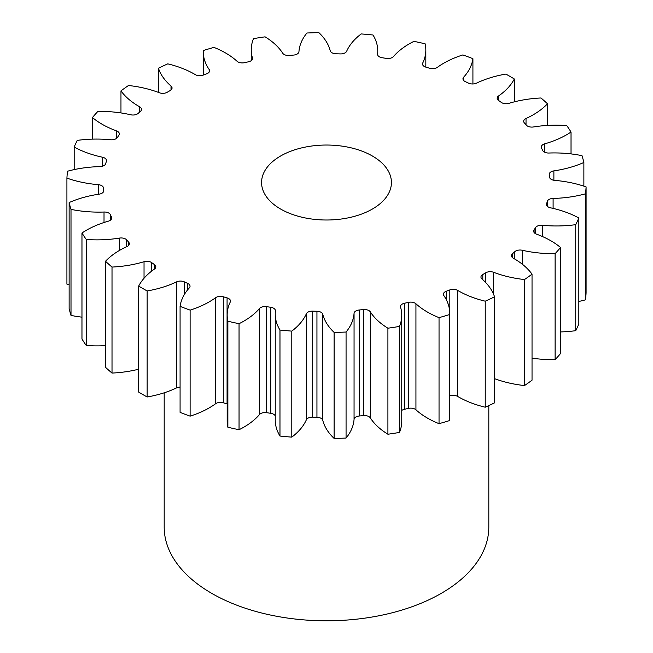 <?xml version="1.0" encoding="UTF-8"?>
<svg xmlns="http://www.w3.org/2000/svg" width="653" height="653" viewBox="0 0 653 653"><rect width="100%" height="100%" fill="white"/><g stroke="black" fill="none" stroke-linecap="round" stroke-linejoin="round"><path stroke-width="0.98" d="M372.406 156.018A64.925 37.482 0 0 0 301.653 147.888A64.925 37.482 0 0 0 261.575 182.522A64.925 37.482 0 0 0 280.594 209.025A64.925 37.482 0 0 0 351.347 217.155A64.925 37.482 0 0 0 391.425 182.522A64.925 37.482 0 0 0 372.406 156.018M164.189 392.812L164.189 527.093A162.311 93.706 0 0 0 211.727 593.357A162.311 93.706 0 0 0 388.617 613.665A162.311 93.706 0 0 0 488.811 527.093L488.811 405.586M532.032 274.17L532.032 380.193A259.698 149.937 0 0 1 524.506 385.564L524.506 279.541A259.698 149.937 0 0 0 532.032 274.17A83.274 48.077 180 0 0 514.025 258.629A83.274 48.077 180 0 0 513.34 258.237A6.171 3.559 180 0 1 513.291 258.213A6.171 3.559 180 0 1 511.479 255.69A6.171 3.559 180 0 1 512.507 253.723L512.507 257.657M560.552 247.495L560.552 353.518A259.698 149.937 0 0 1 555.115 359.672L555.115 253.65A259.698 149.937 0 0 0 560.552 247.495A83.274 48.077 180 0 0 550.871 240.786A83.274 48.077 180 0 0 536.521 234.158A6.171 3.559 180 0 1 535.46 233.668A6.171 3.559 180 0 1 533.656 231.146A6.171 3.559 180 0 1 534.081 229.84L534.081 232.452M535.607 233.75L535.607 227.554A6.171 3.559 180 0 1 542.423 225.285A83.274 48.077 180 0 0 575.734 224.656A259.698 149.937 0 0 0 578.827 217.98A83.274 48.077 180 0 0 550.528 207.817A6.171 3.559 180 0 1 548.308 206.993A6.171 3.559 180 0 1 546.504 204.479A6.171 3.559 180 0 1 546.585 203.891L546.585 205.066M547.255 206.177L547.255 201.467A6.171 3.559 180 0 1 553.099 198.43A83.274 48.077 180 0 0 585.463 193.819A259.698 149.937 0 0 0 586.084 186.913A83.274 48.077 180 0 0 554.74 180.375A6.171 3.559 180 0 1 551.271 179.371A6.171 3.559 180 0 1 549.475 177.004A223.179 128.853 180 0 0 549.255 174.555A6.171 3.559 180 0 1 549.238 174.335A6.171 3.559 180 0 1 553.883 170.882L553.883 180.261M553.883 170.882A83.274 48.077 180 0 0 583.872 162.483A259.698 149.937 0 0 0 581.994 155.659A83.274 48.077 180 0 0 548.977 153.022A6.171 3.559 180 0 1 544.227 151.986A6.171 3.559 180 0 1 542.61 150.361A223.179 128.853 180 0 0 541.517 147.986A6.171 3.559 180 0 1 541.288 147.031A6.171 3.559 180 0 1 544.716 143.84L544.716 152.247M544.716 143.84A83.274 48.077 180 0 0 571.032 132.028A259.698 149.937 0 0 0 566.739 125.58A83.274 48.077 180 0 0 533.493 126.96A6.171 3.559 180 0 1 527.469 126.053A6.171 3.559 180 0 1 526.31 125.115A223.179 128.853 180 0 0 524.383 122.935A6.171 3.559 180 0 1 523.682 121.287A6.171 3.559 180 0 1 526.024 118.495L526.024 124.788M526.024 118.495A83.274 48.077 180 0 0 547.5 103.778A259.698 149.937 0 0 0 540.986 97.983A83.274 48.077 180 0 0 508.965 103.329A6.171 3.559 180 0 1 501.741 102.692A6.171 3.559 180 0 1 501.267 102.39A223.179 128.853 180 0 0 498.598 100.48A6.171 3.559 180 0 1 497.186 98.219A6.171 3.559 180 0 1 498.606 95.942L498.606 100.489M498.606 95.942A83.274 48.077 180 0 0 514.319 78.972A259.698 149.937 0 0 0 510.132 76.499A259.698 149.937 0 0 0 505.855 74.083A83.274 48.077 180 0 0 476.461 83.16A6.171 3.559 180 0 1 468.593 83.16A223.179 128.853 180 0 0 465.295 81.617A6.171 3.559 180 0 1 464.765 81.347A6.171 3.559 180 0 1 462.961 78.833A6.171 3.559 180 0 1 463.671 77.176L463.671 80.482M463.671 77.176A83.274 48.077 180 0 0 472.919 58.688A259.698 149.937 0 0 0 462.887 54.925A83.274 48.077 180 0 0 437.396 67.324A6.171 3.559 180 0 1 429.707 68.279A223.179 128.853 180 0 0 425.927 67.161A6.171 3.559 180 0 1 424.311 66.492A6.171 3.559 180 0 1 422.507 63.978A6.171 3.559 180 0 1 422.736 63.015L422.736 64.933M422.736 63.015A83.274 48.077 180 0 0 425.829 50.028A83.274 48.077 180 0 0 425.127 43.816A259.698 149.937 0 0 0 413.953 41.343A83.274 48.077 180 0 0 393.49 56.533A6.171 3.559 180 0 1 386.315 58.386A223.179 128.853 180 0 0 382.209 57.75A6.171 3.559 180 0 1 379.385 56.819A6.171 3.559 180 0 1 377.581 54.297A6.171 3.559 180 0 1 377.597 54.077L377.597 54.526M377.597 54.077A83.274 48.077 180 0 0 377.761 50.999A83.274 48.077 180 0 0 373.026 35.009A259.698 149.937 0 0 0 361.207 33.932A83.274 48.077 180 0 0 346.653 51.244A6.171 3.559 180 0 1 340.303 53.913A223.179 128.853 180 0 0 336.058 53.791A6.171 3.559 180 0 1 331.961 52.746A6.171 3.559 180 0 1 330.222 50.746A83.274 48.077 180 0 0 318.884 32.65A259.698 149.937 0 0 0 306.934 33.009A83.274 48.077 180 0 0 298.943 51.693A6.171 3.559 180 0 1 293.687 55.072A223.179 128.853 180 0 0 289.491 55.456A6.171 3.559 180 0 1 284.104 54.46A6.171 3.559 180 0 1 282.684 53.179A83.274 48.077 180 0 0 265.085 36.837A259.698 149.937 0 0 0 253.519 38.625A83.274 48.077 180 0 0 251.25 49.791L251.25 60.623M252.433 59.056L252.433 57.864A6.171 3.559 180 0 1 252.515 58.46A6.171 3.559 180 0 1 248.507 61.798A223.179 128.853 180 0 0 244.54 62.672A6.171 3.559 180 0 1 237.912 61.88A6.171 3.559 180 0 1 237.063 61.268A83.274 48.077 180 0 0 225.587 52.983A83.274 48.077 180 0 0 213.964 47.391A259.698 149.937 0 0 0 203.295 50.534A83.274 48.077 180 0 0 203.271 51.726L203.271 75.095M209.156 72.108L209.156 69.479A6.171 3.559 180 0 1 209.589 70.793A6.171 3.559 180 0 1 206.732 73.797A223.179 128.853 180 0 0 203.173 75.128A6.171 3.559 180 0 1 195.402 74.679A6.171 3.559 180 0 1 195.353 74.654A83.274 48.077 180 0 0 194.676 74.254A83.274 48.077 180 0 0 167.764 63.855A259.698 149.937 0 0 0 158.459 68.206L158.459 92.408M514.817 259.094L514.817 251.666A223.179 128.853 180 0 1 512.507 253.723M514.817 251.666A6.171 3.559 180 0 1 522.302 250.27L522.302 264.204M555.115 253.65A83.274 48.077 180 0 1 522.302 250.27M535.607 227.554A223.179 128.853 180 0 1 534.081 229.84M547.255 201.467A223.179 128.853 180 0 1 546.585 203.891M252.433 57.864A83.274 48.077 180 0 1 251.25 49.791M209.156 69.479A83.274 48.077 180 0 1 203.271 51.726M171.013 89.983L171.013 86.033A83.274 48.077 180 0 1 158.459 68.206M171.013 86.033A6.171 3.559 180 0 1 172.049 88.008A6.171 3.559 180 0 1 170.196 90.547A223.179 128.853 180 0 0 167.192 92.277A6.171 3.559 180 0 1 159.373 92.75A83.274 48.077 180 0 0 128.494 85.502A259.698 149.937 0 0 0 120.968 90.873L120.968 112.928M139.66 112.047L139.66 106.806A83.274 48.077 180 0 1 120.968 90.873M139.66 106.806A6.171 3.559 180 0 1 141.521 109.353A6.171 3.559 180 0 1 140.493 111.32A223.179 128.853 180 0 0 138.183 113.377A6.171 3.559 180 0 1 130.698 114.773A83.274 48.077 180 0 0 97.885 111.394A259.698 149.937 0 0 0 92.448 117.548L92.448 139.138M116.479 138.436L116.479 130.886A83.274 48.077 180 0 1 92.448 117.548M116.479 130.886A6.171 3.559 180 0 1 119.344 133.898A6.171 3.559 180 0 1 118.919 135.204A223.179 128.853 180 0 0 117.393 137.489A6.171 3.559 180 0 1 110.577 139.758A83.274 48.077 180 0 0 77.266 140.387A259.698 149.937 0 0 0 74.173 147.064L74.173 169.609M102.472 166.221L102.472 157.226A83.274 48.077 180 0 1 74.173 147.064M102.472 157.226A6.171 3.559 180 0 1 106.496 160.565A6.171 3.559 180 0 1 106.415 161.152A223.179 128.853 180 0 0 105.745 163.577A6.171 3.559 180 0 1 99.901 166.613A83.274 48.077 180 0 0 67.537 171.225A259.698 149.937 0 0 0 66.916 178.122L66.916 284.145A83.274 48.077 180 0 0 69.128 284.904M98.26 194.292L98.26 184.668A83.274 48.077 180 0 1 66.916 178.122M98.26 184.668A6.171 3.559 180 0 1 103.525 188.04L103.525 191.68M103.745 190.929L103.745 190.488A223.179 128.853 180 0 1 103.525 188.04M103.745 190.488A6.171 3.559 180 0 1 103.762 190.709A6.171 3.559 180 0 1 99.117 194.161A83.274 48.077 180 0 0 69.128 202.561A259.698 149.937 0 0 0 71.006 209.384L71.006 315.407A83.274 48.077 180 0 0 81.968 317.162M104.023 222.502L104.023 212.021A83.274 48.077 180 0 1 71.006 209.384M104.023 212.021A6.171 3.559 180 0 1 110.39 214.682L110.39 220.208M111.483 218.959L111.483 217.049A223.179 128.853 180 0 1 110.39 214.682M111.483 217.049A6.171 3.559 180 0 1 111.712 218.004A6.171 3.559 180 0 1 108.284 221.196A83.274 48.077 180 0 0 81.968 233.015A259.698 149.937 0 0 0 86.261 239.463L86.261 345.486A83.274 48.077 180 0 0 105.5 345.641M119.507 250.401L119.507 238.084A83.274 48.077 180 0 1 86.261 239.463M119.507 238.084A6.171 3.559 180 0 1 126.69 239.92L126.69 246.679M128.617 245.397L128.617 242.108A223.179 128.853 180 0 1 126.69 239.92M128.617 242.108A6.171 3.559 180 0 1 129.318 243.757A6.171 3.559 180 0 1 126.976 246.548A83.274 48.077 180 0 0 105.5 261.265A259.698 149.937 0 0 0 112.014 267.061L112.014 373.075A83.274 48.077 180 0 0 138.681 369.214M144.035 278.26L144.035 261.714A83.274 48.077 180 0 1 112.014 267.061M144.035 261.714A6.171 3.559 180 0 1 151.733 262.653L151.733 271.052M154.402 269.093L154.402 264.555A223.179 128.853 180 0 1 151.733 262.653M154.402 264.555A6.171 3.559 180 0 1 155.814 266.824A6.171 3.559 180 0 1 154.394 269.101A83.274 48.077 180 0 0 138.681 286.071A259.698 149.937 0 0 0 147.145 290.952L147.145 396.975A83.274 48.077 180 0 0 176.539 387.906L176.539 281.884A83.274 48.077 180 0 1 147.145 290.952M176.539 281.884A6.171 3.559 180 0 1 184.407 281.884L184.407 294.438M187.705 289.761L187.705 283.426A223.179 128.853 180 0 1 184.407 281.884M187.705 283.426A6.171 3.559 180 0 1 190.039 286.21A6.171 3.559 180 0 1 189.329 287.867A83.274 48.077 180 0 0 180.081 306.355A259.698 149.937 0 0 0 190.113 310.118L190.113 416.141A83.274 48.077 180 0 0 215.604 403.734L215.604 297.711A83.274 48.077 180 0 1 190.113 310.118M215.604 297.711A6.171 3.559 180 0 1 223.293 296.764L223.293 402.787A6.171 3.559 0 0 0 215.604 403.734M227.171 403.929A6.171 3.559 0 0 0 227.073 403.897L227.073 297.882A223.179 128.853 180 0 1 223.293 296.764M227.073 297.882A6.171 3.559 180 0 1 230.493 301.066A6.171 3.559 180 0 1 230.264 302.029A83.274 48.077 180 0 0 227.171 315.007L227.171 421.03A83.274 48.077 180 0 0 227.873 427.242A259.698 149.937 0 0 0 239.047 429.723A83.274 48.077 180 0 0 259.51 414.533L259.51 308.51A83.274 48.077 180 0 1 239.047 323.7L239.047 429.723M239.047 323.7A259.698 149.937 0 0 1 227.873 321.219A83.274 48.077 180 0 1 227.171 315.007M259.51 308.51A6.171 3.559 180 0 1 266.685 306.657L266.685 412.68A6.171 3.559 0 0 0 259.51 414.533M275.24 415.904A6.171 3.559 0 0 0 270.791 413.316L270.791 307.294A223.179 128.853 180 0 1 266.685 306.657M270.791 307.294A6.171 3.559 180 0 1 275.419 310.738A6.171 3.559 180 0 1 275.403 310.967A83.274 48.077 180 0 0 275.24 314.044L275.24 420.067A83.274 48.077 180 0 0 279.974 436.049A259.698 149.937 0 0 0 291.793 437.135A83.274 48.077 180 0 0 306.347 419.822L306.347 313.799A83.274 48.077 180 0 1 291.793 331.112L291.793 437.135M291.793 331.112A259.698 149.937 0 0 1 279.974 330.034A83.274 48.077 180 0 1 275.24 314.044M306.347 313.799A6.171 3.559 180 0 1 312.697 311.122L312.697 417.145A6.171 3.559 0 0 0 306.347 419.822M316.942 311.252A6.171 3.559 180 0 1 322.778 314.297A83.274 48.077 180 0 0 334.116 332.393L334.116 438.416A83.274 48.077 180 0 1 322.778 420.32A6.171 3.559 0 0 0 316.942 417.275L316.942 311.252A223.179 128.853 180 0 1 312.697 311.122M334.116 332.393A259.698 149.937 0 0 0 346.066 332.034L346.066 438.049A83.274 48.077 180 0 0 354.057 419.373L354.057 313.35A83.274 48.077 180 0 1 346.066 332.034M354.057 313.35A6.171 3.559 180 0 1 359.313 309.971L359.313 415.994A6.171 3.559 0 0 0 354.057 419.373M363.509 309.587A6.171 3.559 180 0 1 370.316 311.865A83.274 48.077 180 0 0 387.915 328.206L387.915 434.229A83.274 48.077 180 0 1 370.316 417.887A6.171 3.559 0 0 0 363.509 415.61L363.509 309.587A223.179 128.853 180 0 1 359.313 309.971M387.915 328.206A259.698 149.937 0 0 0 399.481 326.418L399.481 432.433A83.274 48.077 180 0 0 401.75 421.275L401.75 315.252A83.274 48.077 180 0 1 399.481 326.418M408.46 302.372A6.171 3.559 180 0 1 415.937 303.776A83.274 48.077 180 0 0 439.036 317.644L439.036 423.666A83.274 48.077 180 0 1 415.937 409.798A6.171 3.559 0 0 0 408.46 408.394L408.46 302.372A223.179 128.853 180 0 1 404.493 303.245A6.171 3.559 180 0 0 400.485 306.584A6.171 3.559 180 0 0 400.567 307.179A83.274 48.077 180 0 1 401.75 315.252M439.036 317.644A259.698 149.937 0 0 0 449.705 314.509L449.705 420.532A83.274 48.077 180 0 0 449.729 419.34L449.729 313.318A83.274 48.077 180 0 1 449.705 314.509M449.827 289.916A6.171 3.559 180 0 1 457.647 290.389A83.274 48.077 180 0 0 485.236 301.188L485.236 407.211A83.274 48.077 180 0 1 457.647 396.412A6.171 3.559 0 0 0 449.827 395.93L449.827 289.916A223.179 128.853 180 0 1 446.268 291.246A6.171 3.559 180 0 0 443.411 294.25A6.171 3.559 180 0 0 443.844 295.564A83.274 48.077 180 0 1 449.729 313.318M485.236 301.188A259.698 149.937 0 0 0 494.541 296.837L494.541 402.86A259.698 149.937 0 0 1 485.236 407.211M485.808 282.659L485.808 272.758A223.179 128.853 180 0 1 482.804 274.497A6.171 3.559 180 0 0 480.951 277.035A6.171 3.559 180 0 0 481.987 279.011A83.274 48.077 180 0 1 494.541 296.837M485.808 272.758A6.171 3.559 180 0 1 493.627 272.293L493.627 294.372M524.506 279.541A83.274 48.077 180 0 1 493.627 272.293M555.115 359.672A83.274 48.077 180 0 1 532.032 358.13M524.506 385.564A83.274 48.077 180 0 1 494.541 378.658M439.036 423.666A259.698 149.937 0 0 0 449.705 420.532M408.46 408.394A223.179 128.853 180 0 1 404.493 409.268A6.171 3.559 0 0 0 401.75 410.443M387.915 434.229A259.698 149.937 0 0 0 399.481 432.433M363.509 415.61A223.179 128.853 180 0 1 359.313 415.994M334.116 438.416A259.698 149.937 0 0 0 346.066 438.049M316.942 417.275A223.179 128.853 180 0 1 312.697 417.145M270.791 413.316A223.179 128.853 180 0 1 266.685 412.68M227.073 403.897A223.179 128.853 180 0 1 223.293 402.787M180.081 306.355L180.081 412.378A259.698 149.937 0 0 0 190.113 416.141M180.081 387.098A6.171 3.559 0 0 0 176.539 387.906M138.681 286.071L138.681 392.094A259.698 149.937 0 0 0 147.145 396.975M105.5 261.265L105.5 367.288A259.698 149.937 0 0 0 112.014 373.075M81.968 233.015L81.968 339.038A259.698 149.937 0 0 0 86.261 345.486M69.128 202.561L69.128 308.583A259.698 149.937 0 0 0 71.006 315.407M585.463 193.819L585.463 299.841A259.698 149.937 0 0 0 586.084 292.936L586.084 186.913M585.463 299.841A83.274 48.077 180 0 1 578.827 301.457M575.734 224.656L575.734 330.679A259.698 149.937 0 0 0 578.827 324.002L578.827 217.98M575.734 330.679A83.274 48.077 180 0 1 560.552 331.928M583.872 162.483L583.872 186.162M571.032 132.028L571.032 153.904M547.5 103.778L547.5 125.425M514.319 78.972L514.319 101.844M472.919 58.688L472.919 83.968M227.873 321.219L227.873 427.242M279.974 330.034L279.974 436.049M482.804 274.497L482.804 279.729M457.647 290.389L457.647 396.412M446.268 291.246L446.268 299.596M415.937 303.776L415.937 409.798M404.493 303.245L404.493 409.268M370.316 311.865L370.316 417.887M322.778 314.297L322.778 420.32M553.099 198.43L553.099 208.397M542.423 225.285L542.423 236.525M377.761 50.999L377.761 55.162M425.829 50.028L425.829 67.137"/></g></svg>
